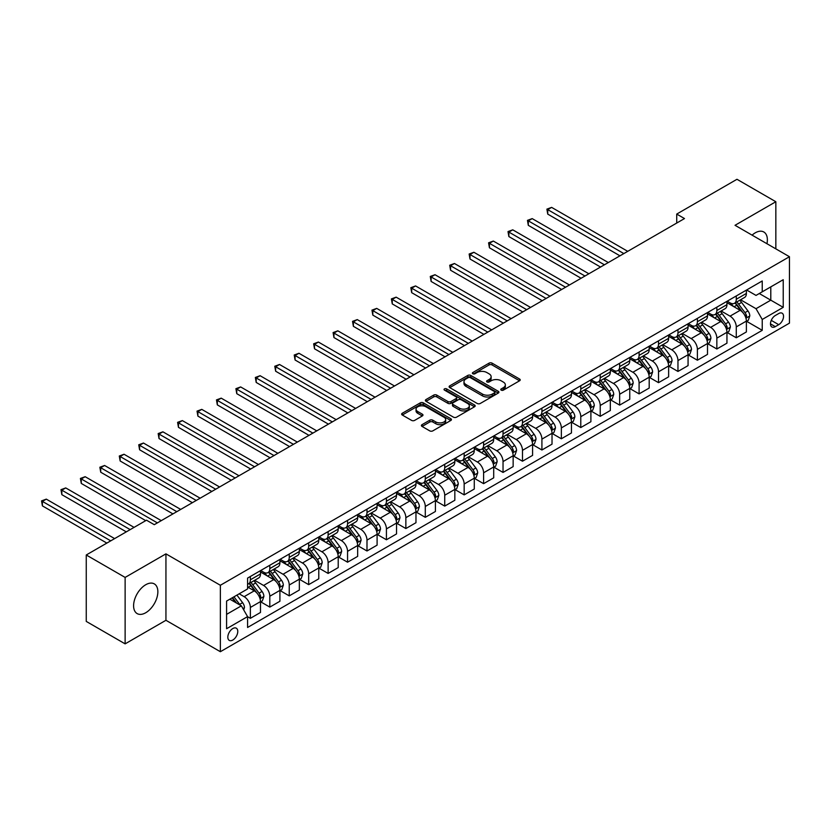 <?xml version="1.0" encoding="UTF-8"?>
<svg xmlns="http://www.w3.org/2000/svg" width="831" height="831" viewBox="0 0 831 831"><rect width="100%" height="100%" fill="white"/><g stroke="black" fill="none" stroke-linecap="round" stroke-linejoin="round"><path stroke-width="1.25" d="M501.218 390.144A1.506 0.873 0 0 0 503.357 390.144L519.572 380.785A2.161 1.246 0 0 0 520.206 379.902A2.161 1.246 0 0 0 519.572 379.019L492.097 363.157A2.161 1.246 0 0 0 489.044 363.157L472.829 372.517A1.506 0.873 0 0 0 472.392 373.14A1.506 0.873 0 0 0 472.829 373.753A1.506 0.873 0 0 0 474.968 373.753L477.067 372.537A6.908 3.989 0 0 1 486.831 372.537L489.127 373.867A6.908 3.989 0 0 1 491.142 376.682A6.908 3.989 0 0 1 489.127 379.507L487.028 380.712A1.506 0.873 0 0 0 486.582 381.336A1.506 0.873 0 0 0 487.028 381.948A1.506 0.873 0 0 0 489.158 381.948L491.256 380.733A6.908 3.989 0 0 1 501.031 380.733L503.316 382.063A6.908 3.989 0 0 1 505.341 384.878A6.908 3.989 0 0 1 503.316 387.693L501.218 388.908A1.506 0.873 0 0 0 500.771 389.531A1.506 0.873 0 0 0 501.218 390.144L501.218 388.908M145.726 612.748A17.15 9.899 120 0 0 156.934 597.634A17.15 9.899 120 0 0 154.306 583.892A17.15 9.899 120 0 0 145.726 584.744A17.15 9.899 120 0 0 134.518 599.857A17.15 9.899 120 0 0 137.157 613.6A17.15 9.899 120 0 0 145.726 612.748M766.951 243.732A17.15 9.899 120 0 0 763.814 231.994A17.15 9.899 120 0 0 755.244 232.836A17.15 9.899 120 0 0 752.086 235.142M232.805 640.036A7.032 4.062 120 0 0 237.396 633.835A7.032 4.062 120 0 0 236.316 628.194A7.032 4.062 120 0 0 232.805 628.548A7.032 4.062 120 0 0 228.203 634.749A7.032 4.062 120 0 0 229.283 640.389A7.032 4.062 120 0 0 232.805 640.036M422.044 424.662A2.161 1.246 0 0 0 421.41 425.545A2.161 1.246 0 0 0 422.044 426.428L429.752 430.874A2.161 1.246 0 0 0 432.806 430.874L450.818 420.476A2.161 1.246 0 0 0 451.451 419.593A2.161 1.246 0 0 0 450.818 418.71L423.343 402.858A2.161 1.246 0 0 0 420.289 402.858L402.277 413.256A2.161 1.246 0 0 0 401.643 414.129A2.161 1.246 0 0 0 402.277 415.012L411.594 420.393A2.161 1.246 0 0 0 414.638 420.393L422.345 415.936A2.161 1.246 0 0 0 422.979 415.053A2.161 1.246 0 0 0 422.345 414.181L417.733 411.511A5.775 3.334 0 0 1 416.04 409.153A5.775 3.334 0 0 1 419.603 406.079A5.775 3.334 0 0 1 425.898 406.795L443.983 417.235A5.775 3.334 0 0 1 445.676 419.593A5.775 3.334 0 0 1 442.113 422.678A5.775 3.334 0 0 1 435.818 421.951L432.806 420.216A2.161 1.246 0 0 0 429.752 420.216L422.044 424.662L422.044 426.428M165.94 553.862L125.128 577.42L86.258 554.983L86.258 621.411L125.128 643.859L165.94 620.29L220.36 651.712L220.36 585.273L165.94 553.862L165.94 620.29M775.842 248.864L775.842 201.736L735.03 225.294L789.45 256.717L220.36 585.273M775.842 201.736L736.972 179.288L676.725 214.076L676.725 223.051M86.258 554.983L146.505 520.196L154.275 524.683L684.495 218.563L676.725 214.076M477.223 403.471A2.161 1.246 0 0 0 480.266 403.471L498.278 393.073A2.161 1.246 0 0 0 498.912 392.19A2.161 1.246 0 0 0 498.278 391.308L470.803 375.446A2.161 1.246 0 0 0 467.76 375.446L449.748 385.844A2.161 1.246 0 0 0 449.114 386.727A2.161 1.246 0 0 0 449.748 387.61L477.223 403.471M445.084 390.466A1.506 0.873 0 0 1 446.621 390.684L446.621 388.887L474.543 405.009A2.161 1.246 0 0 1 475.176 405.892A2.161 1.246 0 0 1 474.543 406.775L456.541 417.172A2.161 1.246 0 0 1 453.487 417.172L426.012 401.311L426.012 399.545A2.161 1.246 0 0 0 425.379 400.428A2.161 1.246 0 0 0 426.012 401.311M426.012 399.545L433.72 395.099A2.161 1.246 0 0 1 436.774 395.099L447.919 401.529A2.161 1.246 0 0 0 450.963 401.529L456.084 398.579A2.161 1.246 0 0 0 456.707 397.696A2.161 1.246 0 0 0 456.084 396.813L444.481 390.123A1.506 0.873 0 0 1 444.034 389.5A1.506 0.873 0 0 1 444.969 388.7A1.506 0.873 0 0 1 446.621 388.887M778.72 313.547L775.302 315.52A6.814 3.937 120 0 0 770.846 321.524A6.814 3.937 120 0 0 771.895 326.988A6.814 3.937 120 0 0 775.302 326.645L778.72 324.672A6.814 3.937 120 0 0 783.176 318.668A6.814 3.937 120 0 0 782.127 313.204A6.814 3.937 120 0 0 778.72 313.547M220.36 651.712L789.45 323.145L789.45 256.717M746.612 289.977L756.023 295.41L762.235 291.816L762.235 280.961L247.576 578.096L247.576 588.961L226.583 601.073L226.583 628.724L247.576 616.612L247.576 627.467L762.235 330.333L762.235 319.468L756.023 308.696L740.556 299.773M762.235 291.816L783.228 279.704L783.228 307.345L762.235 319.468M125.128 577.42L125.128 643.859M759.285 293.52L770.794 300.168L770.794 286.882L783.228 279.704M756.023 308.696L770.794 300.168L783.228 307.345M226.583 614.369L241.354 605.841L229.844 599.193M247.576 616.695L250.37 618.316L250.37 607.451A8.798 5.079 -120 0 0 244.148 596.679L239.172 593.801M250.37 618.316L260.477 612.478L260.477 601.613A8.798 5.079 -120 0 0 254.255 590.841L247.576 586.987M260.716 601.841L269.805 607.097L269.805 596.232A8.798 5.079 -120 0 0 263.583 585.46L254.66 580.298M269.805 607.097L279.912 601.26L279.912 590.394A8.798 5.079 -120 0 0 273.69 579.623L260.477 571.988M280.151 590.623L289.24 595.869L289.24 585.014A8.798 5.079 -120 0 0 283.028 574.242L274.095 569.079M289.24 595.869L299.347 590.041L299.347 579.176A8.798 5.079 -120 0 0 293.135 568.404L279.912 560.769M299.586 579.394L308.675 584.65L308.675 573.785A8.798 5.079 -120 0 0 302.463 563.013L293.53 557.861M308.675 584.65L318.782 578.812L318.782 567.957A8.798 5.079 -120 0 0 312.57 557.186L299.347 549.551M319.021 568.175L328.12 573.432L328.12 562.566A8.798 5.079 -120 0 0 321.898 551.794L312.965 546.642M328.12 573.432L338.217 567.594L338.217 556.728A8.798 5.079 -120 0 0 332.005 545.957L318.782 538.332M338.456 556.957L347.555 562.203L347.555 551.348A8.798 5.079 -120 0 0 341.333 540.576L332.4 535.413M347.555 562.203L357.662 556.375L357.662 545.51A8.798 5.079 -120 0 0 351.44 534.738L338.217 527.103M357.891 545.738L366.99 550.984L366.99 540.129A8.798 5.079 -120 0 0 360.768 529.347L351.835 524.195M366.99 550.984L377.097 545.146L377.097 534.291A8.798 5.079 -120 0 0 370.875 523.52L357.662 515.885M377.326 534.51L386.425 539.766L386.425 528.9A8.798 5.079 -120 0 0 380.203 518.129L371.27 512.976M386.425 539.766L396.532 533.928L396.532 523.063A8.798 5.079 -120 0 0 390.31 512.291L377.097 504.666M396.761 523.291L405.86 528.547L405.86 517.682A8.798 5.079 -120 0 0 399.638 506.91L390.705 501.758M405.86 528.547L415.967 522.709L415.967 511.844A8.798 5.079 -120 0 0 409.745 501.072L396.532 493.448M416.196 512.073L425.295 517.318L425.295 506.463A8.798 5.079 -120 0 0 419.073 495.692L410.15 490.529M425.295 517.318L435.402 511.491L435.402 500.626A8.798 5.079 -120 0 0 429.18 489.854L415.967 482.219M435.631 500.854L444.73 506.1L444.73 495.234A8.798 5.079 -120 0 0 438.508 484.463L429.585 479.31M444.73 506.1L454.837 500.262L454.837 489.407A8.798 5.079 -120 0 0 448.615 478.635L435.402 471M455.076 489.625L464.165 494.881L464.165 484.016A8.798 5.079 -120 0 0 457.943 473.244L449.02 468.092M464.165 494.881L474.272 489.044L474.272 478.178A8.798 5.079 -120 0 0 468.05 467.406L454.837 459.782M474.511 478.407L483.6 483.663L483.6 472.797A8.798 5.079 -120 0 0 477.389 462.026L468.455 456.863M483.6 483.663L493.707 477.825L493.707 466.96A8.798 5.079 -120 0 0 487.496 456.188L474.272 448.553M493.946 467.188L503.035 472.434L503.035 461.579A8.798 5.079 -120 0 0 496.824 450.807L487.89 445.645M503.035 472.434L513.143 466.607L513.143 455.741A8.798 5.079 -120 0 0 506.931 444.969L493.707 437.335M513.381 455.959L522.481 461.215L522.481 450.35A8.798 5.079 -120 0 0 516.259 439.578L507.326 434.426M522.481 461.215L532.588 455.378L532.588 444.523A8.798 5.079 -120 0 0 526.366 433.751L513.143 426.116M532.816 444.741L541.916 449.997L541.916 439.132A8.798 5.079 -120 0 0 535.694 428.36L526.761 423.208M541.916 449.997L552.023 444.159L552.023 433.294A8.798 5.079 -120 0 0 545.801 422.522L532.588 414.898M552.251 433.522L561.351 438.778L561.351 427.913A8.798 5.079 -120 0 0 555.129 417.141L546.196 411.979M561.351 438.778L571.458 432.941L571.458 422.075A8.798 5.079 -120 0 0 565.236 411.303L552.023 403.669M571.686 422.304L580.786 427.55L580.786 416.695A8.798 5.079 -120 0 0 574.564 405.912L565.631 400.76M580.786 427.55L590.893 421.722L590.893 410.857A8.798 5.079 -120 0 0 584.671 400.085L571.458 392.45M591.121 411.075L600.221 416.331L600.221 405.466A8.798 5.079 -120 0 0 593.999 394.694L585.076 389.542M600.221 416.331L610.328 410.493L610.328 399.638A8.798 5.079 -120 0 0 604.106 388.856L590.893 381.232M610.556 399.856L619.656 405.113L619.656 394.247A8.798 5.079 -120 0 0 613.434 383.475L604.511 378.323M619.656 405.113L629.763 399.275L629.763 388.409A8.798 5.079 -120 0 0 623.541 377.638L610.328 370.013M629.991 388.638L639.091 393.884L639.091 383.029A8.798 5.079 -120 0 0 632.869 372.257L623.946 367.094M639.091 393.884L649.198 388.056L649.198 377.191A8.798 5.079 -120 0 0 642.976 366.419L629.763 358.784M649.437 377.419L658.526 382.665L658.526 371.8A8.798 5.079 -120 0 0 652.314 361.028L643.381 355.876M658.526 382.665L668.633 376.827L668.633 365.972A8.798 5.079 -120 0 0 662.411 355.201L649.198 347.566M668.872 366.191L677.961 371.447L677.961 360.581A8.798 5.079 -120 0 0 671.749 349.809L662.816 344.657M677.961 371.447L688.068 365.609L688.068 354.744A8.798 5.079 -120 0 0 681.856 343.972L668.633 336.347M688.307 354.972L697.396 360.228L697.396 349.363A8.798 5.079 -120 0 0 691.184 338.591L682.251 333.428M697.396 360.228L707.503 354.39L707.503 343.525A8.798 5.079 -120 0 0 701.291 332.753L688.068 325.129M707.742 343.754L716.841 348.999L716.841 338.144A8.798 5.079 -120 0 0 710.619 327.372L701.686 322.21M716.841 348.999L726.948 343.172L726.948 332.307A8.798 5.079 -120 0 0 720.726 321.535L707.503 313.9M727.177 332.535L736.276 337.781L736.276 326.915A8.798 5.079 -120 0 0 730.054 316.144L721.121 310.991M736.276 337.781L746.383 331.943L746.383 321.088A8.798 5.079 -120 0 0 740.161 310.316L726.948 302.681M727.177 301.196L730.054 302.858A8.798 5.079 -120 0 0 734.448 303.294A8.798 5.079 -120 0 0 736.276 299.274L736.276 295.95M707.742 312.425L710.619 314.087A8.798 5.079 -120 0 0 715.013 314.513A8.798 5.079 -120 0 0 716.841 310.493L716.841 307.169M688.307 323.643L691.184 325.305A8.798 5.079 -120 0 0 695.578 325.742A8.798 5.079 -120 0 0 697.396 321.711L697.396 318.387M668.872 334.862L671.749 336.524A8.798 5.079 -120 0 0 676.143 336.96A8.798 5.079 -120 0 0 677.961 332.93L677.961 329.616M649.437 346.08L652.314 347.742A8.798 5.079 -120 0 0 656.708 348.179A8.798 5.079 -120 0 0 658.526 344.159L658.526 340.835M629.991 357.309L632.869 358.971A8.798 5.079 -120 0 0 637.273 359.408A8.798 5.079 -120 0 0 639.091 355.377L639.091 352.053M610.556 368.528L613.434 370.19A8.798 5.079 -120 0 0 617.838 370.626A8.798 5.079 -120 0 0 619.656 366.596L619.656 363.272M591.121 379.746L593.999 381.408A8.798 5.079 -120 0 0 598.403 381.845A8.798 5.079 -120 0 0 600.221 377.814L600.221 374.501M571.686 390.975L574.564 392.627A8.798 5.079 -120 0 0 578.958 393.063A8.798 5.079 -120 0 0 580.786 389.043L580.786 385.719M552.251 402.194L555.129 403.856A8.798 5.079 -120 0 0 559.523 404.292A8.798 5.079 -120 0 0 561.351 400.262L561.351 396.938M532.816 413.412L535.694 415.074A8.798 5.079 -120 0 0 540.088 415.51A8.798 5.079 -120 0 0 541.916 411.48L541.916 408.156M513.381 424.631L516.259 426.293A8.798 5.079 -120 0 0 520.653 426.729A8.798 5.079 -120 0 0 522.481 422.709L522.481 419.385M493.946 435.86L496.824 437.511A8.798 5.079 -120 0 0 501.218 437.947A8.798 5.079 -120 0 0 503.035 433.927L503.035 430.603M474.511 447.078L477.389 448.74A8.798 5.079 -120 0 0 481.783 449.176A8.798 5.079 -120 0 0 483.6 445.146L483.6 441.822M455.076 458.297L457.943 459.959A8.798 5.079 -120 0 0 462.348 460.395A8.798 5.079 -120 0 0 464.165 456.364L464.165 453.051M435.631 469.515L438.508 471.177A8.798 5.079 -120 0 0 442.913 471.613A8.798 5.079 -120 0 0 444.73 467.593L444.73 464.269M416.196 480.744L419.073 482.406A8.798 5.079 -120 0 0 423.478 482.842A8.798 5.079 -120 0 0 425.295 478.812L425.295 475.488M396.761 491.962L399.638 493.624A8.798 5.079 -120 0 0 404.043 494.061A8.798 5.079 -120 0 0 405.86 490.03L405.86 486.706M377.326 503.181L380.203 504.843A8.798 5.079 -120 0 0 384.597 505.279A8.798 5.079 -120 0 0 386.425 501.249L386.425 497.935M357.891 514.399L360.768 516.061A8.798 5.079 -120 0 0 365.162 516.498A8.798 5.079 -120 0 0 366.99 512.478L366.99 509.154M338.456 525.628L341.333 527.29A8.798 5.079 -120 0 0 345.727 527.727A8.798 5.079 -120 0 0 347.555 523.696L347.555 520.372M319.021 536.847L321.898 538.509A8.798 5.079 -120 0 0 326.292 538.945A8.798 5.079 -120 0 0 328.12 534.915L328.12 531.591M299.586 548.065L302.463 549.727A8.798 5.079 -120 0 0 306.857 550.164A8.798 5.079 -120 0 0 308.675 546.133L308.675 542.82M280.151 559.294L283.028 560.946A8.798 5.079 -120 0 0 287.422 561.382A8.798 5.079 -120 0 0 289.24 557.362L289.24 554.038M260.716 570.513L263.583 572.175A8.798 5.079 -120 0 0 267.987 572.611A8.798 5.079 -120 0 0 269.805 568.581L269.805 565.257M746.612 321.306L762.235 330.333M734.448 303.294L744.555 297.456A8.798 5.079 -120 0 0 746.383 293.436L746.383 290.112M715.013 314.513L725.12 308.685A8.798 5.079 -120 0 0 726.948 304.655L726.948 301.331M695.578 325.742L705.685 319.904A8.798 5.079 -120 0 0 707.503 315.873L707.503 312.56M676.143 336.96L686.25 331.122A8.798 5.079 -120 0 0 688.068 327.102L688.068 323.778M656.708 348.179L666.815 342.351A8.798 5.079 -120 0 0 668.633 338.321L668.633 334.997M637.273 359.408L647.38 353.57A8.798 5.079 -120 0 0 649.198 349.539L649.198 346.215M617.838 370.626L627.945 364.788A8.798 5.079 -120 0 0 629.763 360.758L629.763 357.444M598.403 381.845L608.51 376.007A8.798 5.079 -120 0 0 610.328 371.987L610.328 368.663M578.958 393.063L589.065 387.236A8.798 5.079 -120 0 0 590.893 383.205L590.893 379.881M559.523 404.292L569.63 398.454A8.798 5.079 -120 0 0 571.458 394.424L571.458 391.1M540.088 415.51L550.195 409.673A8.798 5.079 -120 0 0 552.023 405.653L552.023 402.329M520.653 426.729L530.76 420.891A8.798 5.079 -120 0 0 532.588 416.871L532.588 413.547M501.218 437.947L511.325 432.12A8.798 5.079 -120 0 0 513.143 428.09L513.143 424.766M481.783 449.176L491.89 443.339A8.798 5.079 -120 0 0 493.707 439.308L493.707 435.995M462.348 460.395L472.455 454.557A8.798 5.079 -120 0 0 474.272 450.537L474.272 447.213M442.913 471.613L453.02 465.776A8.798 5.079 -120 0 0 454.837 461.756L454.837 458.432M423.478 482.842L433.585 477.004A8.798 5.079 -120 0 0 435.402 472.974L435.402 469.65M404.043 494.061L414.15 488.223A8.798 5.079 -120 0 0 415.967 484.193L415.967 480.879M384.597 505.279L394.704 499.441A8.798 5.079 -120 0 0 396.532 495.421L396.532 492.097M365.162 516.498L375.269 510.67A8.798 5.079 -120 0 0 377.097 506.64L377.097 503.316M345.727 527.727L355.834 521.889A8.798 5.079 -120 0 0 357.662 517.858L357.662 514.534M326.292 538.945L336.399 533.107A8.798 5.079 -120 0 0 338.217 529.077L338.217 525.763M306.857 550.164L316.964 544.326A8.798 5.079 -120 0 0 318.782 540.306L318.782 536.982M287.422 561.382L297.529 555.555A8.798 5.079 -120 0 0 299.347 551.524L299.347 548.2M267.987 572.611L278.094 566.773A8.798 5.079 -120 0 0 279.912 562.743L279.912 559.429M247.576 584.183A8.798 5.079 -120 0 0 248.552 583.829L258.659 577.992A8.798 5.079 -120 0 0 260.477 573.972L260.477 570.648M248.552 583.829A8.798 5.079 -120 0 0 250.37 579.799L250.37 576.485M241.354 605.841L247.576 616.612M501.82 390.352L503.316 389.49A6.908 3.989 0 0 0 505.341 386.675L505.341 384.878M491.142 376.682L491.142 378.479A6.908 3.989 0 0 1 489.127 381.294L487.631 382.167M519.541 380.795L492.097 364.954A2.161 1.246 0 0 0 489.044 364.954L473.431 373.971M498.247 393.094L470.803 377.243A2.161 1.246 0 0 0 467.76 377.243L449.779 387.63M494.466 392.803A1.506 0.873 0 0 0 494.902 392.19A1.506 0.873 0 0 0 494.466 391.578L470.346 377.648A1.506 0.873 0 0 0 468.217 377.648L466.004 378.926A6.908 3.989 0 0 0 463.978 381.751A6.908 3.989 0 0 0 466.004 384.566L482.479 394.081A6.908 3.989 0 0 0 492.253 394.081L494.466 392.803L494.466 394.6A1.506 0.873 0 0 0 494.902 393.987L494.902 392.19M463.978 381.751L463.978 383.548A6.908 3.989 0 0 0 466.004 386.363L466.004 384.566M494.466 394.6L492.253 395.878A6.908 3.989 0 0 1 482.479 395.878L466.004 386.363M426.043 401.331L433.72 396.896L433.72 395.099M456.707 397.696L456.707 399.493A2.161 1.246 0 0 1 456.084 400.376L450.963 403.326A2.161 1.246 0 0 1 447.919 403.326L436.774 396.896A2.161 1.246 0 0 0 433.72 396.896M446.621 390.684L474.522 406.795M459.481 408.208A5.775 3.334 0 0 0 465.765 408.925A5.775 3.334 0 0 0 469.328 405.85A5.775 3.334 0 0 0 467.645 403.492L461.267 399.815A2.161 1.246 0 0 0 458.213 399.815L453.103 402.765A2.161 1.246 0 0 0 452.469 403.648A2.161 1.246 0 0 0 453.103 404.531L459.481 408.208L459.481 410.005A5.775 3.334 0 0 0 465.765 410.722A5.775 3.334 0 0 0 469.328 407.647L469.328 405.85M452.469 403.648L452.469 405.445A2.161 1.246 0 0 0 453.103 406.328L453.103 404.531M459.481 410.005L453.103 406.328M445.676 419.593L445.676 421.39A5.775 3.334 0 0 1 442.113 424.475A5.775 3.334 0 0 1 435.818 423.748L432.806 422.013A2.161 1.246 0 0 0 429.752 422.013L422.075 426.438M416.04 409.153L416.04 410.95A5.775 3.334 0 0 0 417.733 413.308L417.733 411.511M422.325 415.957L417.733 413.308M450.786 420.496L423.343 404.645A2.161 1.246 0 0 0 420.289 404.645L402.308 415.033M746.383 321.441L748.243 320.361L749.801 315.873A5.827 3.366 -120 0 0 747.942 310.919L741.584 302.432A16.817 9.712 -120 0 0 739.756 300.24M733.43 306.431A16.817 9.712 -120 0 0 729.992 302.827M745.854 317.878L746.654 316.123A5.827 3.366 -120 0 0 744.981 312.622L738.634 304.136A16.817 9.712 -120 0 0 736.796 301.944M735.227 302.848A13.961 8.061 60 0 1 737.523 305.455L742.904 312.633M627.737 251.336L551.628 207.386L547.743 209.63L547.743 214.118L619.968 255.823M734.936 303.014A16.817 9.712 60 0 1 736.765 305.216L740.992 310.856M547.743 214.118L546.891 209.142L623.852 253.58M546.891 209.142L551.628 207.386M726.948 332.66L728.808 331.59L730.366 327.102A5.827 3.366 -120 0 0 728.507 322.137L722.149 313.651A16.817 9.712 -120 0 0 720.311 311.459M713.995 317.65A16.817 9.712 -120 0 0 710.557 314.045M726.408 329.097L727.218 327.352A5.827 3.366 -120 0 0 725.546 323.841L719.199 315.365A16.817 9.712 -120 0 0 717.361 313.162M715.792 314.066A13.961 8.061 60 0 1 718.088 316.673L723.469 323.851M608.302 262.554L532.193 218.615L528.308 220.859L528.308 225.346L600.533 267.042M715.491 314.243A16.817 9.712 60 0 1 717.33 316.434L721.557 322.075M528.308 225.346L527.456 220.36L604.417 264.798M527.456 220.36L532.193 218.615M707.503 343.889L709.373 342.808L710.931 338.321A5.827 3.366 -120 0 0 709.072 333.356L702.714 324.879A16.817 9.712 -120 0 0 700.876 322.677M694.56 328.868A16.817 9.712 -120 0 0 691.122 325.264M706.973 340.315L707.783 338.57A5.827 3.366 -120 0 0 706.111 335.059L699.764 326.583A16.817 9.712 -120 0 0 697.926 324.381M696.357 325.285A13.961 8.061 60 0 1 698.653 327.892L704.023 335.07M588.867 273.773L512.758 229.834L508.873 232.078L508.873 236.565L581.098 278.26M696.056 325.461A16.817 9.712 60 0 1 697.895 327.663L702.122 333.293M508.873 236.565L508.011 231.579L584.982 276.017M508.011 231.579L512.758 229.834M688.068 355.107L689.938 354.027L691.496 349.539A5.827 3.366 -120 0 0 689.637 344.574L683.279 336.098A16.817 9.712 -120 0 0 681.441 333.896M675.125 340.087A16.817 9.712 -120 0 0 671.677 336.482M687.538 351.534L688.348 349.789A5.827 3.366 -120 0 0 686.676 346.288L680.329 337.802A16.817 9.712 -120 0 0 678.491 335.61M676.922 336.513A13.961 8.061 60 0 1 679.218 339.11L684.588 346.288M569.432 284.991L493.323 241.052L489.438 243.296L489.438 247.783L561.663 289.489M676.621 336.68A16.817 9.712 60 0 1 678.46 338.882L682.687 344.522M489.438 247.783L488.576 242.808L565.547 287.235M488.576 242.808L493.323 241.052M668.633 366.326L670.503 365.256L672.05 360.758A5.827 3.366 -120 0 0 670.191 355.803L663.844 347.316A16.817 9.712 -120 0 0 662.006 345.125M655.69 351.316A16.817 9.712 -120 0 0 652.242 347.711M668.103 362.763L668.913 361.007A5.827 3.366 -120 0 0 667.241 357.507L660.884 349.02A16.817 9.712 -120 0 0 659.056 346.828M657.487 347.732A13.961 8.061 60 0 1 659.783 350.339L665.153 357.517M549.997 296.22L473.888 252.271L470.003 254.515L470.003 259.012L542.228 300.708M657.186 347.909A16.817 9.712 60 0 1 659.025 350.1L663.242 355.741M470.003 259.012L469.141 254.026L546.112 298.464M469.141 254.026L473.888 252.271M649.198 377.554L651.068 376.474L652.615 371.987A5.827 3.366 -120 0 0 650.756 367.022L644.409 358.545A16.817 9.712 -120 0 0 642.571 356.343M636.255 362.534A16.817 9.712 -120 0 0 632.807 358.93M648.668 373.981L649.478 372.236A5.827 3.366 -120 0 0 647.806 368.725L641.449 360.249A16.817 9.712 -120 0 0 639.621 358.047M638.052 358.95A13.961 8.061 60 0 1 640.348 361.558L645.718 368.735M530.562 307.439L454.453 263.5L450.558 265.743L450.558 270.231L522.782 311.926M637.751 359.127A16.817 9.712 60 0 1 639.59 361.319L643.807 366.959M450.558 270.231L449.706 265.245L526.677 309.683M449.706 265.245L454.453 263.5M629.763 388.773L631.633 387.693L633.18 383.205A5.827 3.366 -120 0 0 631.321 378.24L624.974 369.764A16.817 9.712 -120 0 0 623.136 367.562M616.82 373.753A16.817 9.712 -120 0 0 613.371 370.148M629.233 385.2L630.033 383.455A5.827 3.366 -120 0 0 628.371 379.944L622.014 371.467A16.817 9.712 -120 0 0 620.186 369.265M618.617 370.169A13.961 8.061 60 0 1 620.902 372.776L626.283 379.954M511.127 318.657L435.018 274.718L431.123 276.962L431.123 281.449L503.347 323.145M618.316 370.346A16.817 9.712 60 0 1 620.155 372.548L624.372 378.188M431.123 281.449L430.271 276.463L507.242 320.901M430.271 276.463L435.018 274.718M610.328 399.991L612.198 398.911L613.745 394.424A5.827 3.366 -120 0 0 611.886 389.469L605.539 380.982A16.817 9.712 -120 0 0 603.701 378.78M597.385 384.982A16.817 9.712 -120 0 0 593.936 381.377M609.798 396.418L610.598 394.673A5.827 3.366 -120 0 0 608.936 391.172L602.579 382.686A16.817 9.712 -120 0 0 600.74 380.494M599.182 381.398A13.961 8.061 60 0 1 601.467 384.005L606.848 391.172M491.692 329.886L415.573 285.937L411.688 288.18L411.688 292.668L483.912 334.374M598.881 381.564A16.817 9.712 60 0 1 600.72 383.766L604.937 389.407M411.688 292.668L410.836 287.692L487.797 332.13M410.836 287.692L415.573 285.937M590.893 411.21L592.752 410.14L594.31 405.653A5.827 3.366 -120 0 0 592.451 400.687L586.094 392.201A16.817 9.712 -120 0 0 584.266 390.009M577.94 396.2A16.817 9.712 -120 0 0 574.501 392.596M590.363 407.647L591.163 405.892A5.827 3.366 -120 0 0 589.501 402.391L583.144 393.915A16.817 9.712 -120 0 0 581.305 391.713M579.747 392.616A13.961 8.061 60 0 1 582.032 395.224L587.413 402.401M472.257 341.105L396.138 297.155L392.253 299.409L392.253 303.897L464.477 345.592M579.446 392.793A16.817 9.712 60 0 1 581.274 394.985L585.502 400.625M392.253 303.897L391.401 298.911L468.362 343.348M391.401 298.911L396.138 297.155M571.458 422.439L573.317 421.359L574.875 416.871A5.827 3.366 -120 0 0 573.016 411.906L566.659 403.43A16.817 9.712 -120 0 0 564.831 401.228M558.505 407.419A16.817 9.712 -120 0 0 555.066 403.814M570.928 418.866L571.728 417.12A5.827 3.366 -120 0 0 570.066 413.609L563.709 405.133A16.817 9.712 -120 0 0 561.87 402.931M560.312 403.835A13.961 8.061 60 0 1 562.597 406.442L567.978 413.62M452.812 352.323L376.703 308.384L372.818 310.628L372.818 315.115L445.042 356.811M560.011 404.011A16.817 9.712 60 0 1 561.839 406.214L566.067 411.844M372.818 315.115L371.966 310.129L448.927 354.567M371.966 310.129L376.703 308.384M552.023 433.657L553.882 432.577L555.44 428.09A5.827 3.366 -120 0 0 553.581 423.124L547.224 414.648A16.817 9.712 -120 0 0 545.396 412.446M539.07 418.637A16.817 9.712 -120 0 0 535.631 415.033M551.493 430.084L552.293 428.339A5.827 3.366 -120 0 0 550.621 424.838L544.274 416.352A16.817 9.712 -120 0 0 542.435 414.15M540.867 415.053A13.961 8.061 60 0 1 543.162 417.661L548.543 424.838M433.377 363.542L357.268 319.603L353.383 321.846L353.383 326.334L425.607 368.029M540.566 415.23A16.817 9.712 60 0 1 542.404 417.432L546.632 423.072M353.383 326.334L352.531 321.358L429.492 365.785M352.531 321.358L357.268 319.603M532.588 444.876L534.447 443.796L536.005 439.308A5.827 3.366 -120 0 0 534.146 434.353L527.789 425.867A16.817 9.712 -120 0 0 525.95 423.675M519.635 429.866A16.817 9.712 -120 0 0 516.196 426.261M532.048 441.313L532.858 439.557A5.827 3.366 -120 0 0 531.186 436.057L524.839 427.57A16.817 9.712 -120 0 0 523 425.379M521.432 426.282A13.961 8.061 60 0 1 523.727 428.889L529.108 436.067M413.942 374.771L337.833 330.821L333.948 333.065L333.948 337.552L406.172 379.258M521.13 426.448A16.817 9.712 60 0 1 522.969 428.651L527.197 434.291M333.948 337.552L333.096 332.577L410.057 377.014M333.096 332.577L337.833 330.821M513.143 456.094L515.012 455.024L516.57 450.537A5.827 3.366 -120 0 0 514.711 445.572L508.354 437.085A16.817 9.712 -120 0 0 506.515 434.893M500.2 441.084A16.817 9.712 -120 0 0 496.761 437.48M512.613 452.531L513.423 450.786A5.827 3.366 -120 0 0 511.751 447.275L505.404 438.799A16.817 9.712 -120 0 0 503.565 436.597M501.997 437.501A13.961 8.061 60 0 1 504.292 440.108L509.663 447.286M394.507 385.989L318.398 342.05L314.513 344.294L314.513 348.781L386.737 390.477M501.695 437.677A16.817 9.712 60 0 1 503.534 439.869L507.762 445.509M314.513 348.781L313.651 343.795L390.622 388.233M313.651 343.795L318.398 342.05M493.707 467.323L495.577 466.243L497.135 461.756A5.827 3.366 -120 0 0 495.276 456.79L488.919 448.314A16.817 9.712 -120 0 0 487.08 446.112M480.765 452.303A16.817 9.712 -120 0 0 477.316 448.698M493.178 463.75L493.988 462.005A5.827 3.366 -120 0 0 492.316 458.494L485.969 450.018A16.817 9.712 -120 0 0 484.13 447.816M482.562 448.719A13.961 8.061 60 0 1 484.857 451.326L490.228 458.504M375.072 397.208L298.963 353.268L295.078 355.512L295.078 360L367.302 401.695M482.26 448.896A16.817 9.712 60 0 1 484.099 451.098L488.327 456.728M295.078 360L294.216 355.014L371.187 399.451M294.216 355.014L298.963 353.268M474.272 478.542L476.142 477.461L477.69 472.974A5.827 3.366 -120 0 0 475.831 468.009L469.484 459.533A16.817 9.712 -120 0 0 467.645 457.33M461.33 463.521A16.817 9.712 -120 0 0 457.881 459.917M473.743 474.968L474.553 473.223A5.827 3.366 -120 0 0 472.881 469.723L466.523 461.236A16.817 9.712 -120 0 0 464.695 459.044M463.127 459.948A13.961 8.061 60 0 1 465.422 462.545L470.793 469.723M355.637 408.426L279.528 364.487L275.643 366.731L275.643 371.218L347.857 412.924M462.825 460.114A16.817 9.712 60 0 1 464.664 462.316L468.881 467.957M275.643 371.218L274.781 366.242L351.752 410.67M274.781 366.242L279.528 364.487M454.837 489.76L456.707 488.69L458.255 484.193A5.827 3.366 -120 0 0 456.396 479.238L450.049 470.751A16.817 9.712 -120 0 0 448.21 468.559M441.895 474.75A16.817 9.712 -120 0 0 438.446 471.146M454.308 486.197L455.118 484.442A5.827 3.366 -120 0 0 453.446 480.941L447.088 472.455A16.817 9.712 -120 0 0 445.26 470.263M443.692 471.167A13.961 8.061 60 0 1 445.987 473.774L451.358 480.952M336.202 419.655L260.093 375.705L256.197 377.949L256.197 382.447L328.422 424.142M443.39 471.343A16.817 9.712 60 0 1 445.229 473.535L449.446 479.175M256.197 382.447L255.346 377.461L332.317 421.899M255.346 377.461L260.093 375.705M435.402 500.989L437.272 499.909L438.82 495.421A5.827 3.366 -120 0 0 436.961 490.456L430.614 481.98A16.817 9.712 -120 0 0 428.775 479.778M422.46 485.969A16.817 9.712 -120 0 0 419.011 482.364M434.873 497.416L435.673 495.671A5.827 3.366 -120 0 0 434.011 492.16L427.653 483.684A16.817 9.712 -120 0 0 425.825 481.481M424.257 482.385A13.961 8.061 60 0 1 426.542 484.992L431.923 492.17M316.767 430.874L240.658 386.934L236.762 389.178L236.762 393.665L308.987 435.361M423.955 482.562A16.817 9.712 60 0 1 425.794 484.753L430.011 490.394M236.762 393.665L235.911 388.679L312.882 433.117M235.911 388.679L240.658 386.934M415.967 512.208L417.837 511.127L419.385 506.64A5.827 3.366 -120 0 0 417.526 501.675L411.179 493.199A16.817 9.712 -120 0 0 409.34 490.996M403.025 497.187A16.817 9.712 -120 0 0 399.576 493.583M415.438 508.634L416.238 506.889A5.827 3.366 -120 0 0 414.576 503.378L408.218 494.902A16.817 9.712 -120 0 0 406.38 492.7M404.822 493.604A13.961 8.061 60 0 1 407.107 496.211L412.488 503.389M297.332 442.092L221.212 398.153L217.327 400.397L217.327 404.884L289.552 446.579M404.52 493.78A16.817 9.712 60 0 1 406.349 495.982L410.576 501.623M217.327 404.884L216.476 399.898L293.436 444.336M216.476 399.898L221.212 398.153M396.532 523.426L398.392 522.346L399.95 517.858A5.827 3.366 -120 0 0 398.091 512.904L391.733 504.417A16.817 9.712 -120 0 0 389.905 502.215M383.579 508.416A16.817 9.712 -120 0 0 380.141 504.812M396.003 519.853L396.803 518.108A5.827 3.366 -120 0 0 395.14 514.607L388.783 506.121A16.817 9.712 -120 0 0 386.945 503.929M385.387 504.833A13.961 8.061 60 0 1 387.672 507.44L393.053 514.607M277.897 453.321L201.777 409.371L197.892 411.615L197.892 416.102L270.117 457.808M385.085 504.999A16.817 9.712 60 0 1 386.914 507.201L391.141 512.841M197.892 416.102L197.04 411.127L274.001 455.565M197.04 411.127L201.777 409.371M377.097 534.645L378.957 533.575L380.515 529.077A5.827 3.366 -120 0 0 378.656 524.122L372.298 515.635A16.817 9.712 -120 0 0 370.47 513.444M364.144 519.635A16.817 9.712 -120 0 0 360.706 516.03M376.568 531.082L377.367 529.326A5.827 3.366 -120 0 0 375.705 525.826L369.348 517.349A16.817 9.712 -120 0 0 367.51 515.147M365.952 516.051A13.961 8.061 60 0 1 368.237 518.658L373.618 525.836M258.451 464.539L182.342 420.59L178.457 422.844L178.457 427.331L250.682 469.027M365.65 516.228A16.817 9.712 60 0 1 367.479 518.419L371.706 524.06M178.457 427.331L177.605 422.345L254.566 466.783M177.605 422.345L182.342 420.59M357.662 545.874L359.522 544.793L361.08 540.306A5.827 3.366 -120 0 0 359.221 535.341L352.863 526.864A16.817 9.712 -120 0 0 351.035 524.662M344.709 530.853A16.817 9.712 -120 0 0 341.271 527.249M357.122 542.3L357.932 540.555A5.827 3.366 -120 0 0 356.26 537.044L349.913 528.568A16.817 9.712 -120 0 0 348.075 526.366M346.506 527.27A13.961 8.061 60 0 1 348.802 529.877L354.183 537.055M239.016 475.758L162.907 431.819L159.022 434.062L159.022 438.55L231.247 480.245M346.205 527.446A16.817 9.712 60 0 1 348.044 529.648L352.271 535.278M159.022 438.55L158.17 433.564L235.131 478.002M158.17 433.564L162.907 431.819M338.217 557.092L340.087 556.012L341.645 551.524A5.827 3.366 -120 0 0 339.786 546.559L333.428 538.083A16.817 9.712 -120 0 0 331.59 535.881M325.274 542.072A16.817 9.712 -120 0 0 321.836 538.467M337.687 553.519L338.497 551.774A5.827 3.366 -120 0 0 336.825 548.273L330.478 539.786A16.817 9.712 -120 0 0 328.64 537.584M327.071 538.488A13.961 8.061 60 0 1 329.367 541.095L334.748 548.273M219.581 486.976L143.472 443.037L139.587 445.281L139.587 449.768L211.812 491.464M326.77 538.665A16.817 9.712 60 0 1 328.609 540.867L332.836 546.507M139.587 449.768L138.735 444.793L215.696 489.22M138.735 444.793L143.472 443.037M318.782 568.311L320.652 567.23L322.21 562.743A5.827 3.366 -120 0 0 320.351 557.788L313.993 549.301A16.817 9.712 -120 0 0 312.155 547.11M305.839 553.301A16.817 9.712 -120 0 0 302.391 549.696M318.252 564.748L319.062 562.992A5.827 3.366 -120 0 0 317.39 559.492L311.043 551.005A16.817 9.712 -120 0 0 309.205 548.813M307.636 549.717A13.961 8.061 60 0 1 309.932 552.324L315.302 559.502M200.146 498.205L124.037 454.256L120.152 456.499L120.152 460.987L192.376 502.693M307.335 549.883A16.817 9.712 60 0 1 309.174 552.085L313.401 557.726M120.152 460.987L119.29 456.011L196.261 500.449M119.29 456.011L124.037 454.256M299.347 579.529L301.217 578.459L302.775 573.972A5.827 3.366 -120 0 0 300.915 569.006L294.558 560.52A16.817 9.712 -120 0 0 292.72 558.328M286.404 564.519A16.817 9.712 -120 0 0 282.955 560.915M298.817 575.966L299.627 574.211A5.827 3.366 -120 0 0 297.955 570.71L291.598 562.234A16.817 9.712 -120 0 0 289.77 560.032M288.201 560.935A13.961 8.061 60 0 1 290.497 563.543L295.867 570.72M180.711 509.424L104.602 465.485L100.717 467.728L100.717 472.216L172.941 513.911M287.9 561.112A16.817 9.712 60 0 1 289.739 563.304L293.956 568.944M100.717 472.216L99.855 467.23L176.826 511.667M99.855 467.23L104.602 465.485M279.912 590.758L281.782 589.678L283.329 585.19A5.827 3.366 -120 0 0 281.47 580.225L275.123 571.749A16.817 9.712 -120 0 0 273.285 569.547M266.969 575.738A16.817 9.712 -120 0 0 263.52 572.133M279.382 587.185L280.192 585.44A5.827 3.366 -120 0 0 278.52 581.929L272.163 573.452A16.817 9.712 -120 0 0 270.335 571.25M268.766 572.154A13.961 8.061 60 0 1 271.062 574.761L276.432 581.939M161.276 520.642L85.167 476.703L81.282 478.947L81.282 483.434L145.726 520.642M268.465 572.33A16.817 9.712 60 0 1 270.304 574.533L274.521 580.163M81.282 483.434L80.42 478.448L157.391 522.886M80.42 478.448L85.167 476.703M260.477 601.976L262.347 600.896L263.894 596.409A5.827 3.366 -120 0 0 262.035 591.443L255.688 582.967A16.817 9.712 -120 0 0 253.85 580.765M259.947 598.403L260.747 596.658A5.827 3.366 -120 0 0 259.085 593.157L252.728 584.671A16.817 9.712 -120 0 0 250.9 582.479M249.331 583.383A13.961 8.061 60 0 1 251.627 585.98L256.997 593.157M134.061 527.373L65.732 487.922L61.837 490.165L61.837 494.653L126.291 531.861M249.03 583.549A16.817 9.712 60 0 1 250.869 585.751L255.086 591.392M61.837 494.653L60.985 489.677L130.176 529.617M60.985 489.677L65.732 487.922M243.68 609.871L244.459 607.627A5.827 3.366 -120 0 0 242.6 602.672L236.928 595.1M114.626 538.602L46.297 499.14L42.402 501.384L42.402 505.882L106.856 543.09M240.18 605.155A5.827 3.366 -120 0 0 239.65 604.376L233.978 596.803M232.524 597.645L236.596 603.088M232.109 597.884L235.568 602.496M42.402 505.882L41.55 500.896L110.741 540.846M41.55 500.896L46.297 499.14M244.148 596.679L254.255 590.841M263.583 585.46L273.69 579.623M283.028 574.242L293.135 568.404M302.463 563.013L312.57 557.186M321.898 551.794L332.005 545.957M341.333 540.576L351.44 534.738M360.768 529.347L370.875 523.52M380.203 518.129L390.31 512.291M399.638 506.91L409.745 501.072M419.073 495.692L429.18 489.854M438.508 484.463L448.615 478.635M457.943 473.244L468.05 467.406M477.389 462.026L487.496 456.188M496.824 450.807L506.931 444.969M516.259 439.578L526.366 433.751M535.694 428.36L545.801 422.522M555.129 417.141L565.236 411.303M574.564 405.912L584.671 400.085M593.999 394.694L604.106 388.856M613.434 383.475L623.541 377.638M632.869 372.257L642.976 366.419M652.314 361.028L662.411 355.201M671.749 349.809L681.856 343.972M691.184 338.591L701.291 332.753M710.619 327.372L720.726 321.535M730.054 316.144L740.161 310.316M736.276 299.274L746.383 293.436M736.276 326.915L746.383 321.088M716.841 338.144L726.948 332.307M716.841 310.493L726.948 304.655M697.396 349.363L707.503 343.525M697.396 321.711L707.503 315.873M677.961 360.581L688.068 354.744M677.961 332.93L688.068 327.102M658.526 371.8L668.633 365.972M658.526 344.159L668.633 338.321M639.091 383.029L649.198 377.191M639.091 355.377L649.198 349.539M619.656 394.247L629.763 388.409M619.656 366.596L629.763 360.758M600.221 405.466L610.328 399.638M600.221 377.814L610.328 371.987M580.786 416.695L590.893 410.857M580.786 389.043L590.893 383.205M561.351 427.913L571.458 422.075M561.351 400.262L571.458 394.424M541.916 439.132L552.023 433.294M541.916 411.48L552.023 405.653M522.481 450.35L532.588 444.523M522.481 422.709L532.588 416.871M503.035 461.579L513.143 455.741M503.035 433.927L513.143 428.09M483.6 472.797L493.707 466.96M483.6 445.146L493.707 439.308M464.165 484.016L474.272 478.178M464.165 456.364L474.272 450.537M444.73 495.234L454.837 489.407M444.73 467.593L454.837 461.756M425.295 506.463L435.402 500.626M425.295 478.812L435.402 472.974M405.86 517.682L415.967 511.844M405.86 490.03L415.967 484.193M386.425 528.9L396.532 523.063M386.425 501.249L396.532 495.421M366.99 540.129L377.097 534.291M366.99 512.478L377.097 506.64M347.555 551.348L357.662 545.51M347.555 523.696L357.662 517.858M328.12 562.566L338.217 556.728M328.12 534.915L338.217 529.077M308.675 573.785L318.782 567.957M308.675 546.133L318.782 540.306M289.24 585.014L299.347 579.176M289.24 557.362L299.347 551.524M269.805 596.232L279.912 590.394M269.805 568.581L279.912 562.743M250.37 607.451L260.477 601.613M250.37 579.799L260.477 573.972M771.261 320.371L778.72 324.672M770.482 323.872L775.302 326.645M503.316 389.49L503.316 387.693M487.028 381.948L487.028 380.712M489.127 381.294L489.127 379.507M472.829 373.753L472.829 372.517M489.044 364.954L489.044 363.157M492.097 364.954L492.097 363.157M519.572 380.785L519.572 379.019M449.748 387.61L449.748 385.844M467.76 377.243L467.76 375.446M470.803 377.243L470.803 375.446M498.278 393.073L498.278 391.308M482.479 395.878L482.479 394.081M492.253 395.878L492.253 394.081M436.774 396.896L436.774 395.099M447.919 403.326L447.919 401.529M450.963 403.326L450.963 401.529M456.084 400.376L456.084 398.579M474.543 406.775L474.543 405.009M429.752 422.013L429.752 420.216M432.806 422.013L432.806 420.216M435.818 423.748L435.818 421.951M422.345 415.936L422.345 414.181M402.277 415.012L402.277 413.256M420.289 404.645L420.289 402.858M423.343 404.645L423.343 402.858M450.818 420.476L450.818 418.71M745.947 318.19L749.759 315.988M738.634 304.136L741.584 302.432M734.053 306.784L736.765 305.216M744.981 312.622L747.942 310.919M744.524 314.897L746.654 316.123M726.512 329.419L730.324 327.206M719.199 315.365L722.149 313.651M714.618 318.003L717.33 316.434M725.546 323.841L728.507 322.137M725.089 326.116L727.218 327.352M707.077 340.637L710.889 338.435M699.764 326.583L702.714 324.879M695.183 329.232L697.895 327.663M706.111 335.059L709.072 333.356M705.654 337.334L707.783 338.57M687.632 351.856L691.454 349.654M680.329 337.802L683.279 336.098M675.748 340.45L678.46 338.882M686.676 346.288L689.637 344.574M686.219 348.563L688.348 349.789M668.197 363.074L672.019 360.872M660.884 349.02L663.844 347.316M656.303 351.669L659.025 350.1M667.241 357.507L670.191 355.803M666.784 359.781L668.913 361.007M648.762 374.303L652.584 372.101M641.449 360.249L644.409 358.545M636.868 362.887L639.59 361.319M647.806 368.725L650.756 367.022M647.349 371L649.478 372.236M629.327 385.522L633.149 383.32M622.014 371.467L624.974 369.764M617.433 374.116L620.155 372.548M628.371 379.944L631.321 378.24M627.904 382.229L630.033 383.455M609.892 396.74L613.704 394.538M602.579 382.686L605.539 380.982M597.998 385.335L600.72 383.766M608.936 391.172L611.886 389.469M608.469 393.447L610.598 394.673M590.457 407.969L594.269 405.757M583.144 393.915L586.094 392.201M578.563 396.553L581.274 394.985M589.501 402.391L592.451 400.687M589.034 404.666L591.163 405.892M571.022 419.188L574.834 416.985M563.709 405.133L566.659 403.43M559.128 407.772L561.839 406.214M570.066 413.609L573.016 411.906M569.599 415.884L571.728 417.12M551.587 430.406L555.399 428.204M544.274 416.352L547.224 414.648M539.693 419.001L542.404 417.432M550.621 424.838L553.581 423.124M550.164 427.113L552.293 428.339M532.152 441.625L535.964 439.422M524.839 427.57L527.789 425.867M520.258 430.219L522.969 428.651M531.186 436.057L534.146 434.353M530.729 438.332L532.858 439.557M512.717 452.853L516.529 450.641M505.404 438.799L508.354 437.085M500.823 441.438L503.534 439.869M511.751 447.275L514.711 445.572M511.294 449.55L513.423 450.786M493.271 464.072L497.094 461.87M485.969 450.018L488.919 448.314M481.378 452.666L484.099 451.098M492.316 458.494L495.276 456.79M491.859 460.769L493.988 462.005M473.836 475.29L477.659 473.088M466.523 461.236L469.484 459.533M461.943 463.885L464.664 462.316M472.881 469.723L475.831 468.009M472.424 471.998L474.553 473.223M454.401 486.509L458.224 484.307M447.088 472.455L450.049 470.751M442.508 475.103L445.229 473.535M453.446 480.941L456.396 479.238M452.978 483.216L455.118 484.442M434.966 497.738L438.789 495.536M427.653 483.684L430.614 481.98M423.072 486.322L425.794 484.753M434.011 492.16L436.961 490.456M433.543 494.435L435.673 495.671M415.531 508.956L419.343 506.754M408.218 494.902L411.179 493.199M403.637 497.551L406.349 495.982M414.576 503.378L417.526 501.675M414.108 505.653L416.238 506.889M396.096 520.175L399.908 517.973M388.783 506.121L391.733 504.417M384.202 508.769L386.914 507.201M395.14 514.607L398.091 512.904M394.673 516.882L396.803 518.108M376.661 531.393L380.473 529.191M369.348 517.349L372.298 515.635M364.767 519.988L367.479 518.419M375.705 525.826L378.656 524.122M375.238 528.101L377.367 529.326M357.226 542.622L361.038 540.42M349.913 528.568L352.863 526.864M345.332 531.206L348.044 529.648M356.26 537.044L359.221 535.341M355.803 539.319L357.932 540.555M337.791 553.841L341.603 551.639M330.478 539.786L333.428 538.083M325.897 542.435L328.609 540.867M336.825 548.273L339.786 546.559M336.368 550.548L338.497 551.774M318.346 565.059L322.168 562.857M311.043 551.005L313.993 549.301M306.462 553.654L309.174 552.085M317.39 559.492L320.351 557.788M316.933 561.766L319.062 562.992M298.911 576.288L302.733 574.076M291.598 562.234L294.558 560.52M287.017 564.872L289.739 563.304M297.955 570.71L300.915 569.006M297.498 572.985L299.627 574.211M279.476 587.507L283.298 585.304M272.163 573.452L275.123 571.749M267.582 576.101L270.304 574.533M278.52 581.929L281.47 580.225M278.063 584.203L280.192 585.44M260.041 598.725L263.863 596.523M252.728 584.671L255.688 582.967M248.147 587.32L250.869 585.751M259.085 593.157L262.035 591.443M258.618 595.432L260.747 596.658M242.943 608.593L244.428 607.741M239.65 604.376L242.6 602.672"/></g></svg>
